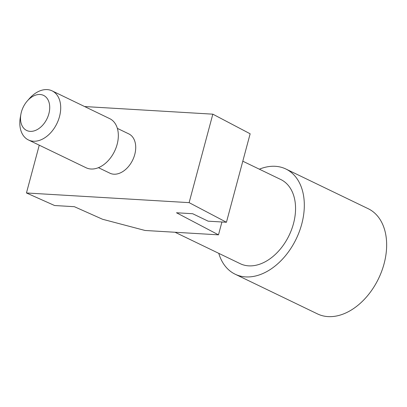 <?xml version="1.0" encoding="UTF-8"?>
<svg xmlns="http://www.w3.org/2000/svg" width="407" height="407" viewBox="0 0 407 407"><rect width="100%" height="100%" fill="white"/><g stroke="black" fill="none" stroke-linecap="round" stroke-linejoin="round"><path stroke-width="0.61" d="M20.894 114.23L20.35 117.231A27.249 18.513 -64.3 0 0 28.424 139.957A27.249 18.513 -64.3 0 0 59.508 116.555A27.249 18.513 -64.3 0 0 52.096 90.863A27.249 18.513 -64.3 0 0 29.284 98.698L27.274 100.992A19.465 13.228 -64.3 0 0 21.367 112.113A19.465 13.228 -64.3 0 0 20.894 114.23A19.465 13.228 -64.3 0 0 30.973 131.38A19.465 13.228 -64.3 0 0 48.865 113.746A19.465 13.228 -64.3 0 0 44.241 95.757A19.465 13.228 -64.3 0 0 27.274 100.992M28.424 139.957L86.06 167.745A27.249 18.513 -64.3 0 0 117.14 144.343A27.249 18.513 -64.3 0 0 109.732 118.656L52.096 90.863M98.433 167.664L109.895 173.189A21.8 14.81 -64.3 0 0 134.763 154.467A21.8 14.81 -64.3 0 0 128.831 133.913L117.369 128.388M26.45 192.969L54.584 205.52L74.374 206.695L102.544 219.256L145.06 230.474L218.488 234.839L176.501 212.764L192.684 213.726L208.119 221.169L226.44 222.263L189.123 202.64L26.45 192.969L39.255 145.182M189.123 202.64L212.83 114.169L84.615 106.548M226.44 222.263L250.147 133.786L212.83 114.169M242.801 161.208L280.794 179.523A46.713 31.741 115.7 0 1 293.498 223.565A46.713 31.741 115.7 0 1 240.216 263.685L175.035 232.255M259.351 169.185A58.394 39.677 115.7 0 1 285.867 169.002A58.394 39.677 115.7 0 1 301.745 224.054A58.394 39.677 115.7 0 1 235.144 274.201A58.394 39.677 115.7 0 1 218.773 253.342M218.488 234.839L221.927 221.993M285.867 169.002L368.198 208.705A58.394 39.677 115.7 0 1 384.081 263.751A58.394 39.677 115.7 0 1 317.475 313.899L235.144 274.201"/></g></svg>
